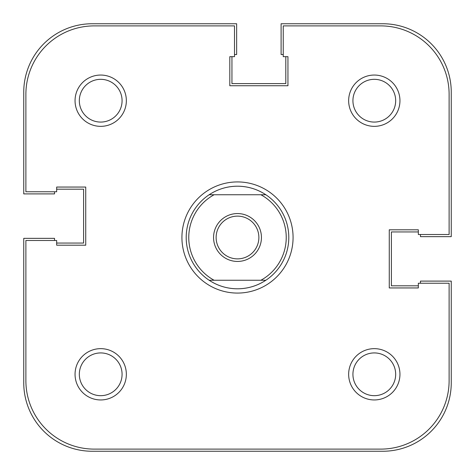 <?xml version="1.0" encoding="UTF-8"?>
<svg xmlns="http://www.w3.org/2000/svg" width="475" height="475" viewBox="0 0 475 475"><rect width="100%" height="100%" fill="white"/><g stroke="black" fill="none" stroke-linecap="round" stroke-linejoin="round"><path stroke-width="0.71" d="M213.56 237.5A23.94 23.94 0 0 1 237.5 213.56A23.94 23.94 0 0 1 261.44 237.5A23.94 23.94 0 0 1 237.5 261.44A23.94 23.94 0 0 1 213.56 237.5M258.875 237.5A21.375 21.375 0 0 0 237.5 216.125A21.375 21.375 0 0 0 216.125 237.5A21.375 21.375 0 0 0 237.5 258.875A21.375 21.375 0 0 0 258.875 237.5M237.5 288.8C227.21 288.729 217.758 285.879 209.143 280.25A51.3 51.3 0 0 1 209.143 194.75L214.1 194.75A48.735 48.735 0 0 0 214.1 280.25L209.143 280.25A51.3 51.3 0 0 0 265.858 280.25C257.242 285.879 247.79 288.729 237.5 288.8M237.5 186.2C227.21 186.271 217.758 189.121 209.143 194.75L265.858 194.75C257.242 189.121 247.79 186.271 237.5 186.2M265.858 280.25L260.9 280.25A48.735 48.735 0 0 0 260.9 194.75L265.858 194.75A51.3 51.3 0 0 1 265.858 280.25L209.143 280.25M348.65 100.7A25.65 25.65 0 0 1 374.3 75.05A25.65 25.65 0 0 1 399.95 100.7A25.65 25.65 0 0 1 374.3 126.35A25.65 25.65 0 0 1 348.65 100.7M395.675 100.7A21.375 21.375 0 0 0 374.3 79.325A21.375 21.375 0 0 0 352.925 100.7A21.375 21.375 0 0 0 374.3 122.075A21.375 21.375 0 0 0 395.675 100.7M75.05 374.3A25.65 25.65 0 0 1 100.7 348.65A25.65 25.65 0 0 1 126.35 374.3A25.65 25.65 0 0 1 100.7 399.95A25.65 25.65 0 0 1 75.05 374.3M122.075 374.3A21.375 21.375 0 0 0 100.7 352.925A21.375 21.375 0 0 0 79.325 374.3A21.375 21.375 0 0 0 100.7 395.675A21.375 21.375 0 0 0 122.075 374.3M75.05 100.7A25.65 25.65 0 0 1 100.7 75.05A25.65 25.65 0 0 1 126.35 100.7A25.65 25.65 0 0 1 100.7 126.35A25.65 25.65 0 0 1 75.05 100.7M122.075 100.7A21.375 21.375 0 0 0 100.7 79.325A21.375 21.375 0 0 0 79.325 100.7A21.375 21.375 0 0 0 100.7 122.075A21.375 21.375 0 0 0 122.075 100.7M348.65 374.3A25.65 25.65 0 0 1 374.3 348.65A25.65 25.65 0 0 1 399.95 374.3A25.65 25.65 0 0 1 374.3 399.95A25.65 25.65 0 0 1 348.65 374.3M395.675 374.3A21.375 21.375 0 0 0 374.3 352.925A21.375 21.375 0 0 0 352.925 374.3A21.375 21.375 0 0 0 374.3 395.675A21.375 21.375 0 0 0 395.675 374.3M181.925 237.5A55.575 55.575 0 0 1 237.5 181.925A55.575 55.575 0 0 1 293.075 237.5A55.575 55.575 0 0 1 237.5 293.075A55.575 55.575 0 0 1 181.925 237.5M265.858 194.75A51.3 51.3 0 0 0 209.143 194.75M25.887 240.493L25.887 380.713A68.4 68.4 0 0 0 94.288 449.113L380.713 449.113A68.4 68.4 0 0 0 449.113 380.713L449.113 283.243L418.332 283.243L418.332 287.945L389.262 287.945L389.262 229.805L418.332 229.805L418.332 234.507L449.113 234.507L449.113 94.288A68.4 68.4 0 0 0 380.713 25.887L283.243 25.887L283.243 56.667L287.945 56.667L287.945 85.737L229.805 85.737L229.805 56.667L234.507 56.667L234.507 25.887L94.288 25.887A68.4 68.4 0 0 0 25.887 94.288L25.887 191.757L56.667 191.757L56.667 187.055L85.737 187.055L85.737 245.195L56.667 245.195L56.667 240.493L25.887 240.493M54.53 240.493L54.53 238.355L23.75 238.355L23.75 382.85A68.4 68.4 0 0 0 92.15 451.25L382.85 451.25A68.4 68.4 0 0 0 451.25 382.85L451.25 281.105L420.47 281.105L420.47 283.243M418.332 285.808L391.4 285.808L391.4 231.942L418.332 231.942M283.243 54.53L281.105 54.53L281.105 23.75L382.85 23.75A68.4 68.4 0 0 1 451.25 92.15L451.25 236.645L420.47 236.645L420.47 234.507M285.808 56.667L285.808 83.6L231.942 83.6L231.942 56.667M54.53 191.757L54.53 193.895L23.75 193.895L23.75 92.15A68.4 68.4 0 0 1 92.15 23.75L236.645 23.75L236.645 54.53L234.507 54.53M56.667 189.192L83.6 189.192L83.6 243.058L56.667 243.058"/></g></svg>
